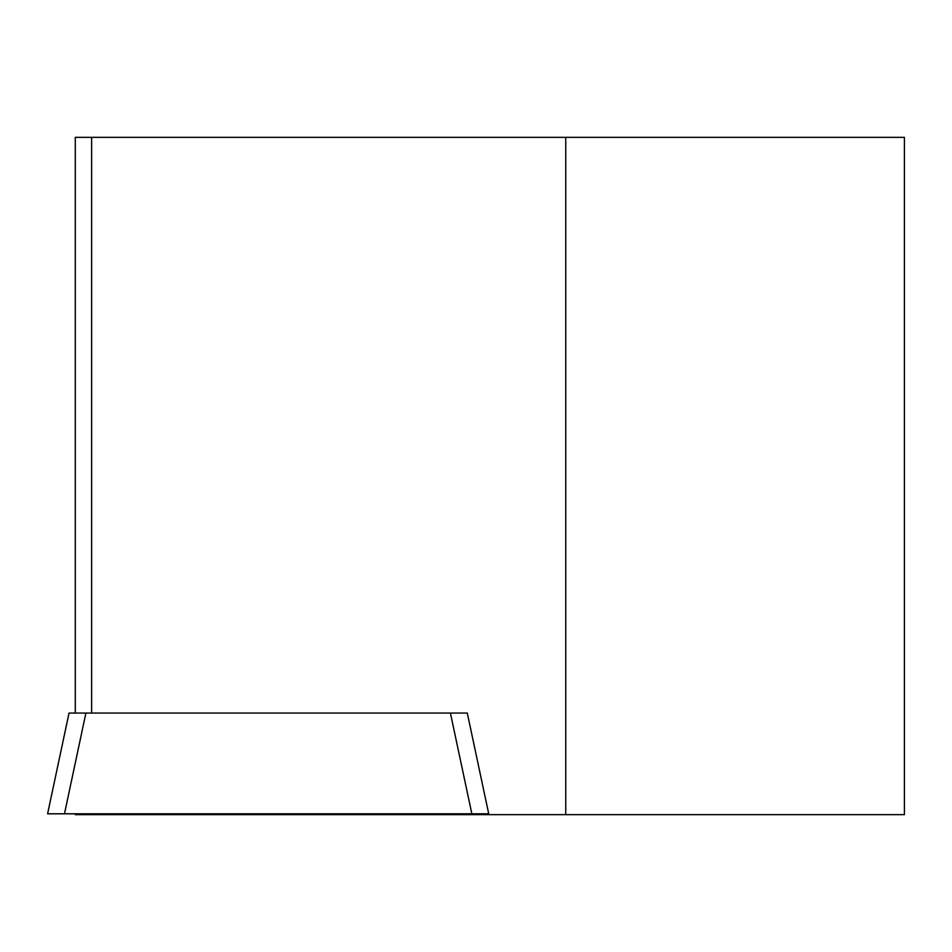 <?xml version="1.0" encoding="UTF-8"?>
<svg xmlns="http://www.w3.org/2000/svg" width="952" height="952" viewBox="0 0 952 952"><rect width="100%" height="100%" fill="white"/><g stroke="black" fill="none" stroke-linecap="round" stroke-linejoin="round"><path stroke-width="1.43" d="M565.738 814.662L565.738 137.338L904.4 137.338L904.4 814.662L75.279 814.662L75.279 813.805M565.738 137.338L91.618 137.338L91.618 713.06M91.618 813.805L91.618 814.662M75.279 713.06L75.279 137.338L91.618 137.338M85.894 713.06L64.474 813.805L47.6 813.805L69.032 713.06L467.289 713.06L488.721 813.805L471.847 813.805L450.415 713.06M64.474 813.805L471.847 813.805M486.401 813.805L488.721 813.805M47.6 813.805L49.921 813.805"/></g></svg>

